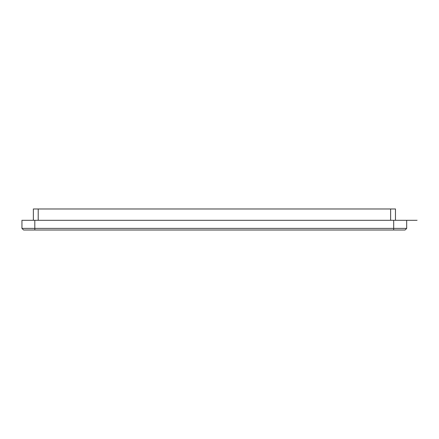 <?xml version="1.0" encoding="UTF-8"?>
<svg xmlns="http://www.w3.org/2000/svg" width="439" height="439" viewBox="0 0 439 439"><rect width="100%" height="100%" fill="white"/><g stroke="black" fill="none" stroke-linecap="round" stroke-linejoin="round"><path stroke-width="0.66" d="M393.684 230.009L405.06 230.009L406.679 228.39L406.679 220.307L406.679 228.39L393.679 228.39L393.679 220.307L34.813 220.307L34.813 228.39L393.679 228.39L393.684 230.009L23.569 230.009L21.95 228.39L21.95 220.307L34.813 220.307M393.679 220.307L406.679 220.307L406.679 228.39L405.06 230.009L406.679 228.39M313.797 230.009L258.582 230.009M387.28 230.009L333.196 230.009M321.88 230.009L325.112 230.009M21.95 228.39L23.569 230.009L21.95 228.39L21.95 220.307L21.95 228.39L34.813 228.39L34.824 230.009M395.468 220.307L395.468 208.991L38.215 208.991L38.215 220.307L417.05 220.307M38.215 220.307L33.369 220.307L33.369 208.991L38.215 208.991M390.617 208.991L390.617 220.307"/></g></svg>
